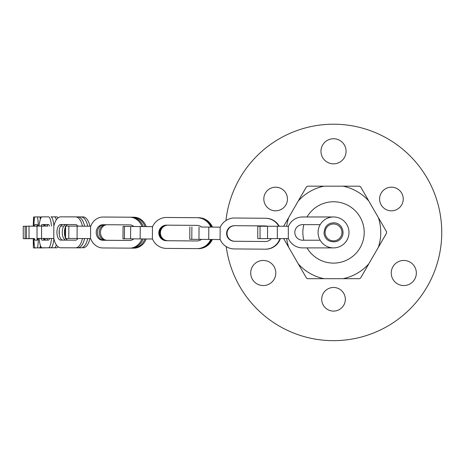 <?xml version="1.0" encoding="UTF-8"?>
<svg xmlns="http://www.w3.org/2000/svg" width="465" height="465" viewBox="0 0 465 465"><rect width="100%" height="100%" fill="white"/><g stroke="black" fill="none" stroke-linecap="round" stroke-linejoin="round"><path stroke-width="0.7" d="M285.859 204.914A11.811 11.811 0 0 1 265.399 204.914A11.811 11.811 0 0 1 275.629 187.192A11.811 11.811 0 0 1 285.859 204.914M256.982 262.132A12.555 12.555 0 0 1 275.809 273.002A12.555 12.555 0 0 1 256.982 283.877A12.555 12.555 0 0 1 256.982 262.132M346.076 151.294A12.555 12.555 0 0 1 327.25 162.169A12.555 12.555 0 0 1 327.25 140.424A12.555 12.555 0 0 1 346.076 151.294M226.228 246.595A108.223 108.223 0 0 0 340.618 340.426A108.223 108.223 0 0 0 441.75 232.43A108.223 108.223 0 0 0 339.491 124.37A108.223 108.223 0 0 0 225.955 220.52M397.517 283.877A12.555 12.555 0 0 1 397.517 262.132A12.555 12.555 0 0 1 416.344 273.002A12.555 12.555 0 0 1 397.517 283.877M333.527 287.475A11.811 11.811 0 0 1 343.751 305.191A11.811 11.811 0 0 1 323.297 305.191A11.811 11.811 0 0 1 333.527 287.475M381.19 204.914A11.811 11.811 0 0 1 391.42 187.192A11.811 11.811 0 0 1 401.65 204.914A11.811 11.811 0 0 1 381.19 204.914M318.066 232.43A15.461 15.461 0 0 0 341.258 245.822A15.461 15.461 0 0 0 341.258 219.044A15.461 15.461 0 0 0 318.066 232.43M320.17 240.225L302.605 240.225A7.795 7.795 0 0 1 294.81 232.43A7.795 7.795 0 0 1 302.605 224.642L320.17 224.642M302.605 247.892L333.527 247.892L302.605 247.892A15.461 15.461 0 0 1 288.306 238.318L288.306 226.548A15.461 15.461 0 0 1 302.605 216.969L333.527 216.969L302.605 216.969M288.434 226.246L257.779 226.246L257.779 238.615L288.434 238.615M302.605 240.225A7.795 7.795 0 0 1 294.81 232.43A7.795 7.795 0 0 1 302.605 224.642M265.352 241.515L234.627 241.265A7.795 7.783 90.2 0 1 226.908 233.477A7.795 7.783 90.2 0 1 234.622 225.682M279.093 226.246A15.461 15.444 -89.8 0 0 265.701 218.265L234.819 218.009A15.461 15.444 -89.8 0 0 234.668 218.009M265.422 249.182L265.451 249.182A15.461 15.444 -89.8 0 0 280.226 238.615M265.376 241.515L234.755 241.265A7.795 7.783 90.2 0 1 227.036 233.488A7.795 7.783 90.2 0 1 234.715 225.682M279.215 226.246A15.461 15.444 -89.8 0 0 265.823 218.265L234.941 218.009A15.461 15.444 -89.8 0 0 234.877 218.009L234.755 218.009M265.515 249.182L265.637 249.188A15.461 15.444 -89.8 0 0 280.349 238.615M278.791 226.246A15.461 15.444 -89.8 0 0 265.399 218.259L234.517 218.009A15.461 15.444 -89.8 0 0 220.16 227.472L220.067 239.237A15.461 15.444 -89.8 0 0 234.267 248.932L265.149 249.182A15.461 15.444 -89.8 0 0 279.924 238.615M278.913 226.246A15.461 15.444 -89.8 0 0 265.527 218.265L234.639 218.009A15.461 15.444 -89.8 0 0 234.581 218.009L234.453 218.009M212.418 227.106L220.294 227.17L212.418 227.106A15.461 15.194 -89.8 0 0 198.561 217.719L168.173 217.481A15.461 15.194 -89.8 0 0 168.057 217.481M201.025 227.013L220.294 227.17L201.025 227.013M189.854 226.92L189.755 239.289L220.189 239.539M265.213 249.182L265.335 249.182A15.461 15.444 -89.8 0 0 280.046 238.615M265.3 241.515L234.453 241.265A7.795 7.783 90.2 0 1 226.734 233.453A7.795 7.783 90.2 0 1 234.494 225.676M271.333 238.615A7.795 7.783 90.2 0 1 265.213 241.515L234.331 241.265A7.795 7.783 90.2 0 1 226.612 233.424A7.795 7.783 90.2 0 1 234.459 225.676L265.341 225.932A7.795 7.783 90.2 0 1 267.474 226.246M197.061 240.963L167.54 240.731A7.795 7.655 90.2 0 1 159.943 233.012A7.795 7.655 90.2 0 1 167.4 225.153M211.959 227.106A15.461 15.194 -89.8 0 0 198.102 217.719L167.714 217.481A15.461 15.194 -89.8 0 0 167.441 217.481M197.48 248.636L197.869 248.636A15.461 15.194 -89.8 0 0 211.86 239.475M197.108 240.963L167.999 240.736A7.795 7.655 90.2 0 1 160.402 233.041A7.795 7.655 90.2 0 1 167.813 225.153M198.323 248.641A15.461 15.194 -89.8 0 0 212.319 239.475M210.837 227.094A15.461 15.194 -89.8 0 0 196.98 217.713L166.598 217.475A15.461 15.194 -89.8 0 0 152.474 226.943L152.381 238.714A15.461 15.194 -89.8 0 0 166.36 248.397L196.747 248.63A15.461 15.194 -89.8 0 0 196.805 248.636A15.461 15.194 -89.8 0 0 210.744 239.463M211.296 227.1A15.461 15.194 -89.8 0 0 197.439 217.713L167.051 217.481A15.461 15.194 -89.8 0 0 166.935 217.481M145.028 226.589A15.461 13.375 -89.8 0 0 132.821 217.219L134.06 217.225A15.461 13.375 -89.8 0 1 146.272 226.595L152.601 226.641L146.266 226.583M152.601 226.641L123.074 226.414L152.601 226.647M123.074 226.414L122.975 238.783L152.508 239.01M197.207 248.636A15.461 15.194 -89.8 0 0 211.197 239.469M196.968 240.963L166.877 240.731A7.795 7.655 90.2 0 1 159.28 232.965A7.795 7.655 90.2 0 1 166.83 225.147M201.479 239.388A7.795 7.655 90.2 0 1 196.805 240.963L166.418 240.731A7.795 7.655 90.2 0 1 158.821 232.889A7.795 7.655 90.2 0 1 166.534 225.147L196.922 225.38A7.795 7.655 90.2 0 1 201.566 227.019M130.002 240.457L105.939 240.295A7.795 6.743 90.2 0 1 99.243 232.663A7.795 6.743 90.2 0 1 105.671 224.723M132.821 217.219L106.072 217.045A15.461 13.375 -89.8 0 0 106.032 217.045A15.461 13.375 -89.8 0 0 105.689 217.05M131.229 248.136L132.641 248.141A15.461 13.375 -89.8 0 0 132.682 248.141A15.461 13.375 -89.8 0 0 144.952 238.958M130.072 240.452L107.183 240.3A7.795 6.743 90.2 0 1 100.487 232.709A7.795 6.743 90.2 0 1 106.851 224.729M134.06 217.225L107.31 217.05A15.461 13.375 -89.8 0 0 107.27 217.05A15.461 13.375 -89.8 0 0 107.229 217.05M132.723 248.141L133.885 248.147A15.461 13.375 -89.8 0 0 133.926 248.147A15.461 13.375 -89.8 0 0 146.19 238.969M141.988 226.565A15.461 13.375 -89.8 0 0 129.782 217.213L103.032 217.033A15.461 13.375 -89.8 0 0 102.992 217.033A15.461 13.375 -89.8 0 0 90.611 226.531L90.547 238.295A15.461 13.375 -89.8 0 0 102.858 247.955L129.607 248.136A15.461 13.375 -89.8 0 0 129.648 248.136A15.461 13.375 -89.8 0 0 141.918 238.934M143.232 226.577A15.461 13.375 -89.8 0 0 131.025 217.213L104.276 217.039A15.461 13.375 -89.8 0 0 104.236 217.039A15.461 13.375 -89.8 0 0 104.195 217.039M87.728 226.188L77.841 226.124M90.733 226.205L89.896 226.199A15.461 7.446 -89.9 0 0 83.084 216.911L68.192 216.864A15.461 7.446 -89.9 0 0 68.181 216.864A15.461 7.446 -89.9 0 0 68.175 216.864L66.024 216.859A15.461 7.446 -89.9 0 0 66.013 216.859A15.461 7.446 -89.9 0 0 65.803 216.864M77.841 226.118L65.245 226.06L65.176 238.429L90.652 238.597M65.245 226.06L90.722 226.228M129.689 248.136L130.845 248.136A15.461 13.375 -89.8 0 0 130.886 248.136A15.461 13.375 -89.8 0 0 143.156 238.946M129.875 240.463L104.143 240.289A7.795 6.743 90.2 0 1 97.447 232.587A7.795 6.743 90.2 0 1 104.003 224.711M133.769 238.876A7.795 6.743 90.2 0 1 129.671 240.463A7.795 6.743 90.2 0 1 129.648 240.463L102.899 240.289A7.795 6.743 90.2 0 1 96.203 232.465A7.795 6.743 90.2 0 1 102.968 224.705A7.795 6.743 90.2 0 1 102.992 224.705L129.741 224.88A7.795 6.743 90.2 0 1 133.815 226.502M75.778 240.143L65.989 240.114A7.795 3.755 90.1 0 1 62.246 232.517A7.795 3.755 90.1 0 1 65.809 224.543M59.276 230.006L59.27 234.61M77.951 247.822L80.869 247.828A15.461 7.446 -89.9 0 0 80.881 247.828A15.461 7.446 -89.9 0 0 87.711 238.58M87.734 226.211A15.461 7.446 -89.9 0 0 80.922 216.905L66.024 216.859M75.818 240.138L68.157 240.114A7.795 3.755 90.1 0 1 65.832 238.435M65.181 237.063A7.795 3.755 90.1 0 1 65.24 227.455M65.937 226.06A7.795 3.755 90.1 0 1 67.937 224.549M83.049 247.833L83.037 247.833A15.461 7.446 -89.9 0 0 83.049 247.833A15.461 7.446 -89.9 0 0 89.879 238.592M82.421 226.182A15.461 7.446 -89.9 0 0 75.615 216.905L60.717 216.853A15.461 7.446 -89.9 0 0 60.712 216.853A15.461 7.446 -89.9 0 0 53.812 226.409L53.795 238.179A15.461 7.446 -89.9 0 0 60.671 247.775L75.568 247.822A15.461 7.446 -89.9 0 0 75.574 247.822A15.461 7.446 -89.9 0 0 82.41 238.551M84.589 226.193A15.461 7.446 -89.9 0 0 77.783 216.905L62.885 216.859A15.461 7.446 -89.9 0 0 62.88 216.859A15.461 7.446 -89.9 0 0 62.868 216.859M47.965 226.077L37.031 226.071L47.965 226.095M37.031 226.071L37.014 238.44L53.859 238.481M62.682 226.106L61.351 226.1M75.58 247.822L77.736 247.828A15.461 7.446 -89.9 0 0 77.742 247.828A15.461 7.446 -89.9 0 0 84.578 238.562M75.708 240.149L62.851 240.109A7.795 3.755 90.1 0 1 59.107 232.442A7.795 3.755 90.1 0 1 62.746 224.531M77.882 238.528A7.795 3.755 90.1 0 1 75.58 240.155L60.683 240.109A7.795 3.755 90.1 0 1 56.939 232.308A7.795 3.755 90.1 0 1 60.7 224.525L75.603 224.572A7.795 3.755 90.1 0 1 77.864 226.153M47.994 224.543L48.633 224.543L47.994 224.543A7.795 1.627 90 0 0 47.029 226.071M53.737 224.525L54.266 224.525L53.737 224.531M54.254 240.109L53.742 240.109M47.901 240.114A7.795 1.627 90 0 1 47 238.464M45.21 224.543A15.461 3.226 -90 0 0 45.047 226.071M45.088 238.464L45.047 238.528A15.461 3.226 -90 0 0 45.215 240.12M47.901 247.787A15.461 3.226 -90 0 0 48.005 247.799A15.461 3.226 -90 0 0 48.011 247.799L54.463 247.775A15.461 3.226 -90 0 0 56.341 244.881M56.341 219.788A15.461 3.226 -90 0 0 54.446 216.853L51.051 216.864M50.429 247.793L48.005 247.799L50.429 247.793A15.461 3.226 -90 0 0 50.429 247.793L56.887 247.775A15.461 3.226 -90 0 0 58.032 246.764M58.026 217.887A15.461 3.226 -90 0 0 56.864 216.853L54.446 216.853L56.864 216.853M51.487 226.106A15.461 3.226 -90 0 0 48.523 216.859L42.071 216.876A15.461 3.226 -90 0 0 39.124 226.066M39.118 238.452A15.461 3.226 -90 0 0 42.088 247.799L50.964 247.781A15.461 3.226 -90 0 0 53.899 238.673M44.506 247.799L48.546 247.781A15.461 3.226 -90 0 0 51.499 238.475M33.352 238.551L26.418 238.551L33.352 238.551M26.418 238.551L26.412 226.182L37.031 226.164M53.899 226.013A15.461 3.226 -90 0 0 50.947 216.859A15.461 3.226 -90 0 0 50.941 216.859L50.947 216.859M43.53 226.066A7.795 1.627 90 0 1 44.495 224.543L48.593 224.531M44.437 240.126A7.795 1.627 90 0 1 43.495 238.458M41.112 226.066A7.795 1.627 90 0 1 42.071 224.549L48.529 224.525A7.795 1.627 90 0 1 49.511 226.1M49.534 238.469A7.795 1.627 90 0 1 48.54 240.109L42.083 240.132A7.795 1.627 90 0 1 41.071 238.452M43.675 238.458A7.795 0.587 89.9 0 1 43.629 238.917M41.786 216.94L40.967 216.952A15.461 1.157 -90.1 0 0 40.368 219.201M40.379 245.462A15.461 1.157 -90.1 0 0 41.001 247.874A15.461 1.157 -90.1 0 0 41.007 247.874L43.326 247.833A15.461 1.157 -90.1 0 0 43.402 247.799M44.32 240.08A15.461 1.157 -90.1 0 0 44.378 238.458M44.355 226.071A15.461 1.157 -90.1 0 0 44.297 224.601M43.472 247.868L45.791 247.833A15.461 1.157 -90.1 0 0 45.872 247.793M38.322 226.066A15.461 1.157 -90.1 0 0 37.252 216.923L34.933 216.957A15.461 1.157 -90.1 0 0 33.881 226.17M33.893 238.551A15.461 1.157 -90.1 0 0 34.968 247.88L39.752 247.839A15.461 1.157 -90.1 0 0 40.368 245.433M37.433 247.874L34.968 247.88L37.287 247.845A15.461 1.157 -90.1 0 0 38.339 238.533M31.666 238.65L23.262 238.65L31.666 238.626M37.072 238.644L37.624 238.644M23.262 238.65L23.25 226.281L26.412 226.269M37.624 238.65L37.072 238.65M40.339 219.3A15.461 1.157 -90.1 0 0 39.717 216.917L37.252 216.923L39.717 216.917M37.34 240.126A7.795 0.587 89.9 0 1 37.061 238.551M37.072 226.071A7.795 0.587 89.9 0 1 37.345 224.671M34.59 226.17A7.795 0.587 89.9 0 1 34.939 224.624L37.258 224.589A7.795 0.587 89.9 0 1 37.601 226.071M37.63 238.533A7.795 0.587 89.9 0 1 37.276 240.173L34.956 240.207A7.795 0.587 89.9 0 1 34.956 240.213A7.795 0.587 89.9 0 1 34.596 238.551M41.902 247.932L39.426 247.938L42.135 247.868M33.683 226.17L33.573 216.992L33.253 226.17M33.259 238.679L23.692 238.696L33.259 238.673L33.37 247.938L36.078 247.88M35.846 247.938L33.37 247.938L33.695 238.621M37.078 238.696L37.619 238.69L37.078 238.696M33.323 226.17L33.579 224.665L33.614 226.17M33.625 238.621L33.59 240.248L33.329 238.655M33.573 216.992L34.852 216.992L33.573 216.992M307.034 247.892A30.673 30.673 0 0 0 364.2 232.43A30.673 30.673 0 0 0 307.034 216.969M303.854 224.642A30.673 30.673 0 0 0 303.854 240.225M283.679 226.246L306.429 186.849A53.033 53.033 0 0 1 307.592 186.174L343.06 186.174A47.232 47.232 0 0 1 368.821 201.049L386.549 231.762A53.033 53.033 0 0 1 386.549 233.105L360.619 278.018A53.033 53.033 0 0 1 359.457 278.692L307.592 278.692A53.033 53.033 0 0 1 306.429 278.018L288.695 247.304A47.232 47.232 0 0 1 286.702 238.615M343.06 186.174L359.457 186.174A53.033 53.033 0 0 1 360.619 186.849L368.821 201.049M298.228 201.049A47.232 47.232 0 0 1 323.995 186.174M286.702 226.246A47.232 47.232 0 0 1 288.695 217.556M323.995 278.692A47.232 47.232 0 0 1 298.228 263.818M368.821 263.818A47.232 47.232 0 0 1 343.06 278.692M378.353 217.556A47.232 47.232 0 0 1 378.353 247.304M288.695 247.304L283.679 238.615M341.967 232.43A8.44 8.44 0 0 1 333.527 240.87A8.44 8.44 0 0 1 325.082 232.43A8.44 8.44 0 0 1 333.527 223.991A8.44 8.44 0 0 1 341.967 232.43M277.343 226.246L277.343 238.615M267.538 226.246L267.538 238.615M260.051 226.246L260.051 238.615M208.82 227.077L208.721 239.446M199.049 227.001L198.944 239.37M191.894 226.937L191.789 239.306M167.714 217.481L168.173 217.481M166.598 217.475L167.051 217.481M167.54 240.731L167.999 240.736M140.232 226.554L140.139 238.923M130.671 226.478L130.578 238.847M124.504 226.426L124.411 238.795M166.418 240.731L166.877 240.731M196.98 217.713L197.439 217.713M198.102 217.719L198.561 217.719M106.072 217.045L107.31 217.05M103.032 217.033L104.276 217.039M105.939 240.295L107.183 240.3M77.144 226.153L77.074 238.522M68.867 226.1L68.791 238.469M65.612 226.066L65.542 238.435M102.899 240.289L104.143 240.289M129.782 217.213L131.025 217.213M65.989 240.114L68.157 240.114M41.571 226.089L41.554 238.452M60.683 240.109L62.851 240.109M75.615 216.905L77.783 216.905M80.922 216.905L83.084 216.911M29.033 226.176L29.039 238.545M42.071 224.549L44.495 224.543M48.546 247.781L50.964 247.781M54.463 247.775L56.887 247.775M25.122 226.275L25.139 238.638M34.939 224.624L37.316 224.624M37.287 247.845L39.752 247.839M43.326 247.833L45.791 247.833M33.596 247.915L36.072 247.915M39.653 247.909L42.123 247.909M39.827 216.992L40.891 216.986L39.827 216.992M333.527 222.845C327.54 223.165 324.372 226.757 324.012 233.633C325.268 239.76 329.33 242.428 336.201 241.637C347.744 237.679 343.176 222.235 333.527 222.845M167.656 217.481L168.115 217.481M166.54 217.475L166.993 217.481M196.805 248.636L197.265 248.636M197.927 248.636L198.381 248.641M106.032 217.045L107.27 217.05M102.992 217.033L104.236 217.039M129.648 248.136L130.886 248.136M132.682 248.141L133.926 248.147M66.013 216.859L68.181 216.864M75.574 247.822L77.742 247.828"/></g></svg>
